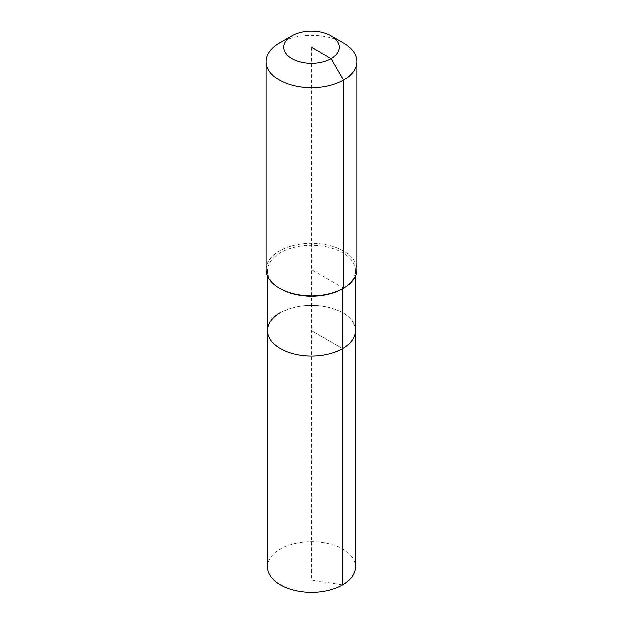 <?xml version="1.0" encoding="UTF-8"?>
<svg xmlns="http://www.w3.org/2000/svg" width="623" height="623" viewBox="0 0 623 623"><rect width="100%" height="100%" fill="white"/><g stroke="black" fill="none" stroke-linecap="round" stroke-linejoin="round"><path stroke-width="0.47" stroke-dasharray="3.12 2.34" d="M267.524 566.946A43.976 25.387 180 0 1 280.405 548.995A43.976 25.387 180 0 1 328.329 543.49A43.976 25.387 180 0 1 355.476 566.946M280.405 312.707A43.976 25.387 180 0 1 328.329 307.201A43.976 25.387 180 0 1 355.476 330.657A43.976 25.387 180 0 0 328.329 307.201A43.976 25.387 180 0 0 280.405 312.707A43.976 25.387 180 0 0 267.524 330.657M280.405 288.706A43.976 25.387 180 0 1 267.524 270.756A43.976 25.387 180 0 1 280.405 252.798A43.976 25.387 180 0 1 328.329 247.3A43.976 25.387 180 0 1 355.476 270.756A43.976 25.387 180 0 1 342.595 288.706M266.107 269.595A45.393 26.205 180 0 1 279.4 251.061A45.393 26.205 180 0 1 328.874 245.384A45.393 26.205 180 0 1 356.893 269.595M279.4 43.034A45.393 26.205 180 0 1 343.6 43.034M311.5 47.2L311.5 330.657L342.595 348.607L311.5 330.657L311.5 580.021L342.595 584.904M343.6 288.13L311.5 269.595M267.524 270.756L267.524 276.098M355.476 270.756L355.476 276.098"/><path stroke-width="0.93" d="M355.476 276.098L355.476 566.946A43.976 25.387 180 0 1 342.595 584.904A43.976 25.387 180 0 1 294.671 590.402A43.976 25.387 180 0 1 267.524 566.946L267.524 330.657A43.976 25.387 180 0 1 280.405 312.707M331.163 35.854A27.801 16.05 180 0 1 331.163 58.554A27.801 16.05 180 0 1 291.837 58.554A27.801 16.05 180 0 1 291.837 35.854A27.801 16.05 180 0 1 331.163 35.854L343.6 43.034A45.393 26.205 180 0 1 356.893 61.568L356.893 269.595A45.393 26.205 180 0 1 343.6 288.13L342.595 288.706L342.595 348.607A43.976 25.387 180 0 0 355.476 330.657A43.976 25.387 180 0 1 342.595 348.607A43.976 25.387 180 0 1 294.671 354.113A43.976 25.387 180 0 1 267.524 330.657A43.976 25.387 180 0 0 294.671 354.113A43.976 25.387 180 0 0 342.595 348.607L342.595 584.904M356.893 61.568A45.393 26.205 180 0 1 343.6 80.094L343.6 288.13L342.595 288.706A43.976 25.387 180 0 1 280.405 288.706L279.4 288.13A45.393 26.205 180 0 1 266.107 269.595L266.107 61.568A45.393 26.205 180 0 1 279.4 43.034L291.837 35.854L279.4 43.034M342.595 288.706L343.6 288.13A45.393 26.205 180 0 1 279.4 288.13M311.5 47.2L331.163 58.554L343.6 80.094A45.393 26.205 180 0 1 294.126 85.779A45.393 26.205 180 0 1 266.107 61.568M267.524 276.098L267.524 330.657"/></g></svg>
